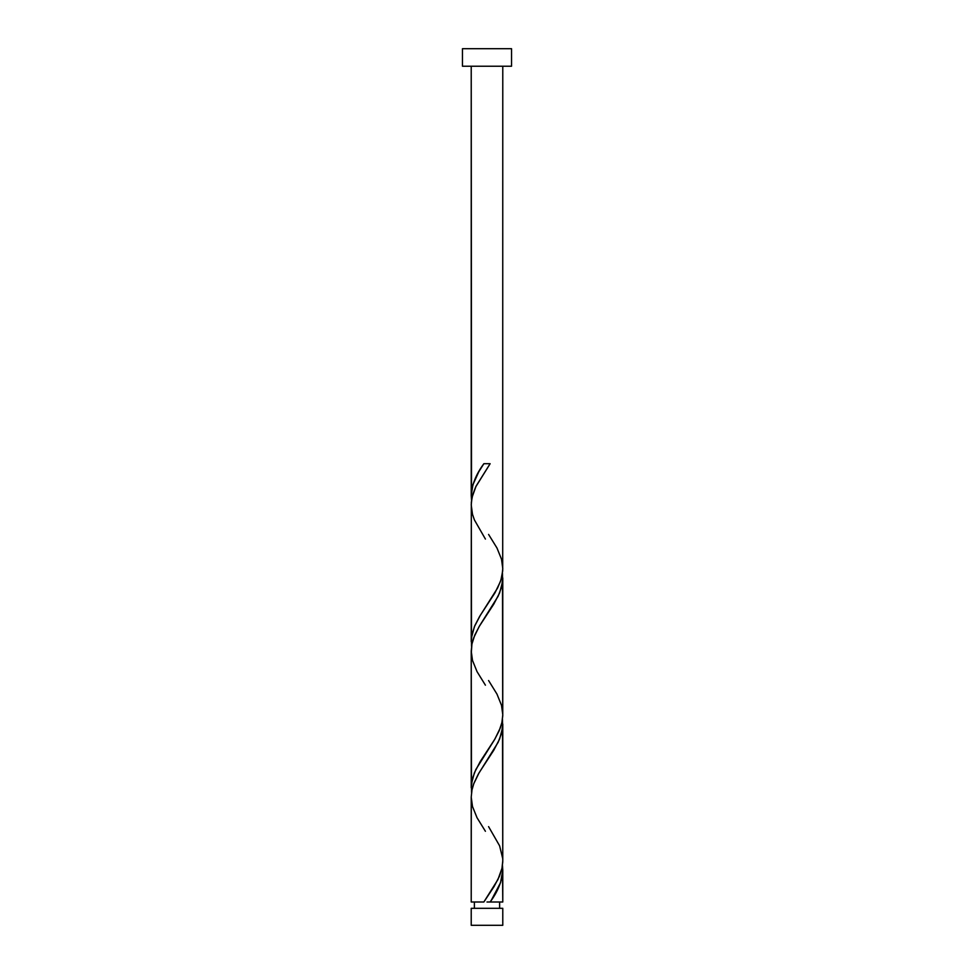 <?xml version="1.0" encoding="UTF-8"?>
<svg xmlns="http://www.w3.org/2000/svg" width="974" height="974" viewBox="0 0 974 974"><rect width="100%" height="100%" fill="white"/><g stroke="black" fill="none" stroke-linecap="round" stroke-linejoin="round"><path stroke-width="1.46" d="M471.221 908.316L471.221 925.3L502.779 925.3L502.779 908.316L471.221 908.316L502.779 908.316L502.779 925.3L471.221 925.3L471.221 908.316M474.375 902.009L474.375 908.316L474.375 902.009M499.625 908.316L499.625 902.009L499.625 908.316M462.455 48.7L462.455 66.232L511.545 66.232L511.545 48.7L462.455 48.7L462.455 66.232L511.545 66.232L511.545 48.7L462.455 48.7M471.526 500.137L471.221 66.232L471.221 495.571L472.901 484.76L478.843 471.672L483.859 463.709L490.141 463.709L475.726 486.866L472.743 494.597L471.319 502.316L471.221 641.671L471.903 634.817L474.801 625.698L479.561 616.554L497.592 588.016L500.916 580.041L502.706 570.898L502.779 66.232L502.706 566.332M491.456 900.013L490.141 902.009L502.779 902.009L502.779 870.135L500.551 882.663L491.456 900.013M502.474 719.469L502.779 860.821L501.975 868.284L497.945 879.534L483.859 902.009L471.221 902.009L483.859 902.009L494.062 886.559L499.431 876.259L501.914 868.54L502.754 862.112L502.779 724.035L501.573 733.166L498.152 742.298L478.234 774.257L473.875 783.4L471.903 790.243L471.221 797.085L471.221 902.009L471.294 799.374M471.526 792.337L471.221 650.985L471.221 787.771L472.427 778.64L475.848 769.509L494.439 739.826L499.199 730.695L501.853 722.708L502.754 715.866L502.779 577.935L501.573 587.066L498.152 596.198L479.561 625.88L474.801 635.011L471.903 644.143L471.294 653.274M502.474 865.569L502.779 902.009L490.141 902.009C498.006 891.38 502.219 880.764 502.779 870.135L502.462 865.484M488.583 826.622L499.601 845.809L502.706 858.532M502.474 573.369L502.706 712.432M471.526 646.237L471.294 507.174M487 902.009L490.141 902.009L487 902.009M471.538 500.234L471.221 495.571C471.781 484.942 475.994 474.326 483.859 463.709L490.141 463.709L476.055 486.184L472.025 497.422L471.221 504.885L472.487 514.284L474.399 519.897L485.417 539.085M488.583 534.422L496.971 547.997L501.513 559.234L502.779 568.621L501.975 576.084L500.344 581.709L494.902 592.947L480.255 615.422L474.399 626.659L471.428 637.897L471.538 646.334M488.583 680.522L496.971 694.097L501.513 705.334L502.779 714.721L501.975 722.184L500.344 727.809L494.902 739.047L480.255 761.522L474.399 772.759L471.428 783.997L471.538 792.434M485.417 831.285L477.029 817.722L472.487 806.484L471.221 797.085L472.025 789.622L473.656 783.997L479.098 772.759L493.745 750.284L499.601 739.047L502.572 727.809L502.462 719.384M485.417 685.185L477.029 671.622L472.487 660.384L471.221 650.985L472.025 643.522L473.656 637.897L479.098 626.659L493.745 604.184L499.601 592.947L502.572 581.709L502.462 573.284"/></g></svg>
